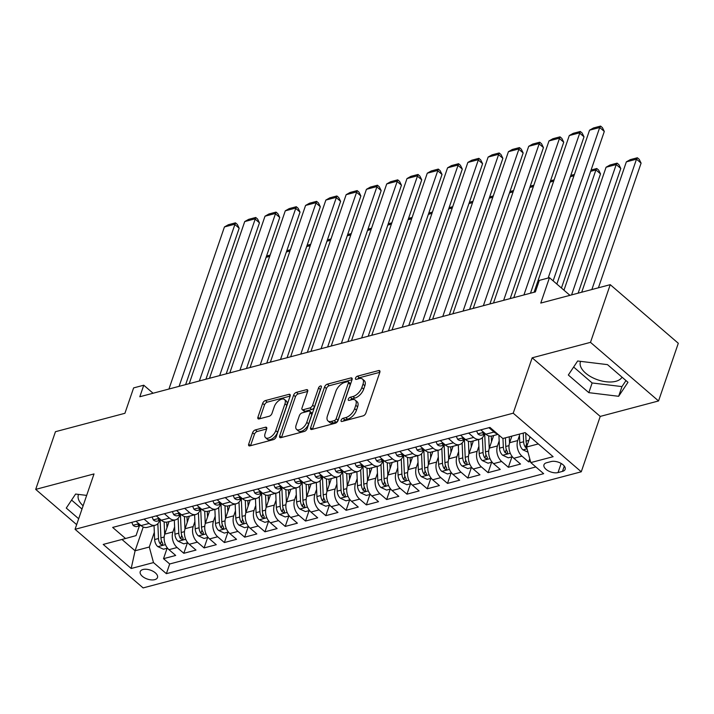 <?xml version="1.0" encoding="UTF-8"?>
<svg xmlns="http://www.w3.org/2000/svg" width="714" height="714" viewBox="0 0 714 714"><rect width="100%" height="100%" fill="white"/><g stroke="black" fill="none" stroke-linecap="round" stroke-linejoin="round"><path stroke-width="1.07" d="M341.105 420.26A1.955 1.026 -49.3 0 0 341.221 421.367A1.955 1.026 -49.3 0 0 341.952 421.474L363.114 415.869A2.794 1.464 -49.3 0 0 365.88 413.076L379.839 372.306A2.794 1.464 -49.3 0 0 379.669 370.709A2.794 1.464 -49.3 0 0 378.616 370.566L357.464 376.171A1.955 1.026 -49.3 0 0 355.527 378.125A1.955 1.026 -49.3 0 0 355.643 379.241A1.955 1.026 -49.3 0 0 356.375 379.348L359.115 378.616A8.952 4.695 -49.3 0 1 362.48 379.08A8.952 4.695 -49.3 0 1 363.007 384.177L361.846 387.577A8.952 4.695 -49.3 0 1 352.993 396.511L350.253 397.234A1.955 1.026 -49.3 0 0 348.316 399.188A1.955 1.026 -49.3 0 0 348.432 400.304A1.955 1.026 -49.3 0 0 349.164 400.411L351.904 399.679A8.952 4.695 -49.3 0 1 355.26 400.143A8.952 4.695 -49.3 0 1 355.795 405.24L354.635 408.64A8.952 4.695 -49.3 0 1 345.781 417.574L343.041 418.297A1.955 1.026 -49.3 0 0 341.105 420.26M154.742 579.652A9.121 4.721 -161.1 0 0 157.491 577.537A9.121 4.721 -161.1 0 0 153.099 571.316A9.121 4.721 -161.1 0 0 142.97 569.513A9.121 4.721 -161.1 0 0 140.23 571.628A9.121 4.721 -161.1 0 0 144.621 577.858A9.121 4.721 -161.1 0 0 154.742 579.652M622.037 377.171A22.232 11.504 18.9 0 1 615.816 381.312A22.232 11.504 18.9 0 1 591.138 376.921A22.232 11.504 18.9 0 1 580.437 361.748A22.232 11.504 18.9 0 1 580.589 361.355M255.38 429.899A2.794 1.464 -49.3 0 0 252.613 432.693L248.704 444.126A2.794 1.464 -49.3 0 0 248.865 445.723A2.794 1.464 -49.3 0 0 249.918 445.866L273.408 439.637A2.794 1.464 -49.3 0 0 276.175 436.843L290.134 396.074A2.794 1.464 -49.3 0 0 289.973 394.485A2.794 1.464 -49.3 0 0 288.92 394.342L265.429 400.563A2.794 1.464 -49.3 0 0 262.663 403.356L257.933 417.172A2.794 1.464 -49.3 0 0 258.093 418.77A2.794 1.464 -49.3 0 0 259.146 418.913L269.196 416.244A2.794 1.464 -49.3 0 0 271.963 413.451L274.31 406.605A7.479 3.918 -49.3 0 1 279.138 400.384A7.479 3.918 -49.3 0 1 284.52 399.519A7.479 3.918 -49.3 0 1 284.966 403.776L275.774 430.622A7.479 3.918 -49.3 0 1 270.945 436.834A7.479 3.918 -49.3 0 1 265.563 437.7A7.479 3.918 -49.3 0 1 265.126 433.443L266.652 428.971A2.794 1.464 -49.3 0 0 266.492 427.374A2.794 1.464 -49.3 0 0 265.438 427.231L255.38 429.899L257.219 431.479A2.794 1.464 -49.3 0 0 254.452 434.273L250.543 445.697L248.704 444.126M590.487 342.354L532.171 357.812L600.233 416.414L658.549 400.956L590.487 342.354L610.238 284.663L540.766 303.075L549.459 277.692L539.311 280.388L535.366 291.919L139.81 396.752L143.755 385.212L133.616 387.907L124.923 413.29L55.451 431.702L35.7 489.385L76.657 524.647M532.171 357.812L513.214 413.192L75.059 529.306L94.016 473.926L35.7 489.385M310.626 427.713A2.794 1.464 -49.3 0 0 310.786 429.31A2.794 1.464 -49.3 0 0 311.839 429.453L335.33 423.223A2.794 1.464 -49.3 0 0 338.097 420.43L352.056 379.661A2.794 1.464 -49.3 0 0 351.895 378.072A2.794 1.464 -49.3 0 0 350.842 377.929L327.351 384.159A2.794 1.464 -49.3 0 0 324.584 386.943L310.626 427.713L312.455 429.292L326.423 388.532L324.584 386.943M304.369 431.434L280.879 437.655A2.794 1.464 -49.3 0 1 279.826 437.512A2.794 1.464 -49.3 0 1 279.665 435.924L293.624 395.154A2.794 1.464 -49.3 0 1 296.39 392.361L306.44 389.692A2.794 1.464 -49.3 0 1 307.493 389.844A2.794 1.464 -49.3 0 1 307.654 391.433L301.995 407.971A2.794 1.464 -49.3 0 0 302.165 409.559A2.794 1.464 -49.3 0 0 303.209 409.702L309.885 407.935A2.794 1.464 -49.3 0 0 312.652 405.141L318.542 387.934A1.955 1.026 -49.3 0 1 319.81 386.301A1.955 1.026 -49.3 0 1 321.211 386.078A1.955 1.026 -49.3 0 1 321.327 387.193L307.136 428.641A2.794 1.464 -49.3 0 1 304.369 431.434M610.238 284.663L678.3 343.273L658.549 400.956M167.094 548.254L163.524 558.678L175.698 555.447L168.986 549.673L177.099 547.522A11.397 7.711 -104.8 0 1 172.904 531.957L174.609 526.95M187.38 542.872L183.81 553.296L195.984 550.075L189.272 544.291L197.385 542.14A11.397 7.711 -104.8 0 1 193.182 526.575L194.895 521.577M207.667 537.499L204.097 547.924L216.271 544.702L209.55 538.918L217.663 536.767A11.397 7.711 -104.8 0 1 213.468 521.202L215.182 516.195M227.953 532.126L224.383 542.551L236.548 539.32L229.837 533.545L237.949 531.394A11.397 7.711 -104.8 0 1 233.755 515.829L235.468 510.822M248.231 526.745L244.67 537.169L256.835 533.947L250.123 528.164L258.236 526.013A11.397 7.711 -104.8 0 1 254.041 510.448L255.755 505.45M268.518 521.372L264.948 531.796L277.121 528.574L270.41 522.791L278.522 520.64A11.397 7.711 -104.8 0 1 274.328 505.075L276.041 500.068M288.804 515.999L285.234 526.423L297.408 523.192L290.696 517.409L298.809 515.267A11.397 7.711 -104.8 0 1 294.605 499.702L296.319 494.695M309.091 510.617L305.521 521.041L317.694 517.82L310.974 512.036L319.096 509.885A11.397 7.711 -104.8 0 1 314.892 494.32L316.605 489.313M329.377 505.244L325.807 515.669L337.972 512.447L331.26 506.663L339.373 504.512A11.397 7.711 -104.8 0 1 335.178 488.947L336.892 483.94M349.655 499.871L346.094 510.296L358.258 507.065L351.547 501.282L359.66 499.14A11.397 7.711 -104.8 0 1 355.465 483.565L357.178 478.567M369.941 494.49L366.371 504.914L378.545 501.692L371.833 495.909L379.946 493.758A11.397 7.711 -104.8 0 1 375.751 478.193L377.465 473.186M390.228 489.117L386.658 499.541L398.831 496.319L392.12 490.536L400.233 488.385A11.397 7.711 -104.8 0 1 396.029 472.82L397.743 467.813M410.514 483.744L406.944 494.168L419.118 490.937L412.397 485.154L420.519 483.003A11.397 7.711 -104.8 0 1 416.316 467.438L418.029 462.44M430.801 478.362L427.231 488.787L439.405 485.565L432.684 479.781L440.797 477.63A11.397 7.711 -104.8 0 1 436.602 462.065L438.316 457.058M451.087 472.989L447.517 483.414L459.682 480.183L452.971 474.408L461.083 472.257A11.397 7.711 -104.8 0 1 456.889 456.692L458.602 451.685M471.365 467.616L467.795 478.041L479.969 474.81L473.257 469.027L481.37 466.876A11.397 7.711 -104.8 0 1 477.175 451.31L478.889 446.312M491.651 462.235L488.081 472.659L500.255 469.437L493.544 463.654L501.656 461.503A11.397 7.711 -104.8 0 1 497.462 445.938L499.166 440.931M511.938 456.862L508.368 467.286L520.542 464.055L513.83 458.281A11.397 7.711 -104.8 0 1 509.626 442.716L511.884 436.12M168.986 549.673A11.397 7.711 75.2 0 1 164.782 534.108L169.084 521.559M189.272 544.291A11.397 7.711 75.2 0 1 185.069 528.726L189.362 516.186M209.55 538.918A11.397 7.711 75.2 0 1 205.355 523.353L209.648 510.805M229.837 533.545A11.397 7.711 75.2 0 1 225.642 517.971L229.935 505.432M250.123 528.164A11.397 7.711 75.2 0 1 245.928 512.598L250.221 500.059M270.41 522.791A11.397 7.711 75.2 0 1 266.206 507.226L270.508 494.677M290.696 517.409A11.397 7.711 75.2 0 1 286.493 501.844L290.794 489.304M310.974 512.036A11.397 7.711 75.2 0 1 306.779 496.471L311.072 483.931M331.26 506.663A11.397 7.711 75.2 0 1 327.066 491.098L331.358 478.55M351.547 501.282A11.397 7.711 75.2 0 1 347.352 485.716L351.645 473.177M371.833 495.909A11.397 7.711 75.2 0 1 367.639 480.344L371.932 467.795M392.12 490.536A11.397 7.711 75.2 0 1 387.916 474.971L392.218 462.422M412.397 485.154A11.397 7.711 75.2 0 1 408.203 469.589L412.496 457.049M432.684 479.781A11.397 7.711 75.2 0 1 428.489 464.216L432.782 451.667M452.971 474.408A11.397 7.711 75.2 0 1 448.776 458.843L453.069 446.295M473.257 469.027A11.397 7.711 75.2 0 1 469.062 453.461L473.355 440.922M493.544 463.654A11.397 7.711 75.2 0 1 489.34 448.089L493.642 435.54M551.083 461.565L546.621 462.743A8.836 4.57 -161.1 0 0 543.97 464.796A8.836 4.57 -161.1 0 0 548.218 470.821A8.836 4.57 -161.1 0 0 558.027 472.57L562.489 471.383A8.836 4.57 -161.1 0 0 565.149 469.339A8.836 4.57 -161.1 0 0 560.892 463.306A8.836 4.57 -161.1 0 0 551.083 461.565M513.214 413.192L581.267 471.793L143.112 587.917L75.059 529.306M163.524 558.678L169.691 563.98L166.371 573.672L543.666 473.677L530.797 462.592L526.593 447.026L530.083 436.852M166.371 573.672L153.492 562.587L131.18 568.496L103.218 544.425L125.539 538.508L112.66 527.423L489.956 427.427L502.834 438.521L525.147 432.604L553.109 456.683L530.797 462.592M159.686 520.47L159.659 520.551A11.397 7.711 -104.8 0 1 155.215 525.236A11.397 7.711 -104.8 0 1 149.137 523.442L144.085 519.096M179.973 515.089L179.937 515.169A11.397 7.711 -104.8 0 1 175.501 519.854A11.397 7.711 -104.8 0 1 169.423 518.069L164.372 513.714M200.25 509.716L200.223 509.796A11.397 7.711 -104.8 0 1 195.788 514.482A11.397 7.711 -104.8 0 1 189.71 512.688L184.658 508.341M220.537 504.334L220.51 504.423A11.397 7.711 -104.8 0 1 216.074 509.109A11.397 7.711 -104.8 0 1 209.996 507.315L204.945 502.968M240.823 498.961L240.797 499.041A11.397 7.711 -104.8 0 1 236.361 503.727A11.397 7.711 -104.8 0 1 230.274 501.942L225.222 497.587M261.11 493.588L261.083 493.669A11.397 7.711 -104.8 0 1 256.647 498.354A11.397 7.711 -104.8 0 1 250.56 496.56L245.509 492.214M281.396 488.206L281.361 488.296A11.397 7.711 -104.8 0 1 276.925 492.981A11.397 7.711 -104.8 0 1 270.847 491.187L265.795 486.841M301.683 482.834L301.647 482.914A11.397 7.711 -104.8 0 1 297.211 487.6A11.397 7.711 -104.8 0 1 291.133 485.815L286.082 481.459M321.96 477.461L321.934 477.541A11.397 7.711 -104.8 0 1 317.498 482.227A11.397 7.711 -104.8 0 1 311.42 480.433L306.368 476.086M342.247 472.079L342.22 472.168A11.397 7.711 -104.8 0 1 337.784 476.845A11.397 7.711 -104.8 0 1 331.698 475.06L326.655 470.713M362.533 466.706L362.507 466.786A11.397 7.711 -104.8 0 1 358.071 471.472A11.397 7.711 -104.8 0 1 351.984 469.687L346.933 465.332M382.82 461.333L382.793 461.414A11.397 7.711 -104.8 0 1 378.349 466.099A11.397 7.711 -104.8 0 1 372.271 464.305L367.219 459.959M403.107 455.951L403.071 456.041A11.397 7.711 -104.8 0 1 398.635 460.717A11.397 7.711 -104.8 0 1 392.557 458.932L387.506 454.586M423.384 450.579L423.357 450.659A11.397 7.711 -104.8 0 1 418.922 455.345A11.397 7.711 -104.8 0 1 412.844 453.56L407.792 449.204M443.671 445.206L443.644 445.286A11.397 7.711 -104.8 0 1 439.208 449.972A11.397 7.711 -104.8 0 1 433.13 448.178L428.079 443.831M463.957 439.824L463.93 439.913A11.397 7.711 -104.8 0 1 459.495 444.59A11.397 7.711 -104.8 0 1 453.408 442.805L448.356 438.458M484.244 434.451L484.217 434.531A11.397 7.711 -104.8 0 1 479.772 439.217A11.397 7.711 -104.8 0 1 473.694 437.432L468.643 433.077M529.743 458.718L528.655 461.904L521.943 456.13A11.397 7.711 -104.8 0 1 517.739 440.565L519.453 435.558M498.033 434.38L491.946 435.995A11.397 7.711 -104.8 0 1 485.868 434.201L480.817 429.855M497.444 433.88A11.397 7.711 -104.8 0 1 493.981 432.05L488.929 427.704M135.972 521.247L141.024 525.593A11.397 7.711 75.2 0 0 147.102 527.387L155.215 525.236M156.259 515.865L161.31 520.22A11.397 7.711 75.2 0 0 167.388 522.005L175.501 519.854M176.545 510.492L181.597 514.839A11.397 7.711 75.2 0 0 187.675 516.633L195.788 514.482M196.832 505.119L201.875 509.466A11.397 7.711 75.2 0 0 207.961 511.251L216.074 509.109M217.11 499.738L222.161 504.093A11.397 7.711 75.2 0 0 228.248 505.878L236.361 503.727M237.396 494.365L242.448 498.711A11.397 7.711 75.2 0 0 248.526 500.505L256.647 498.354M257.683 488.992L262.734 493.338A11.397 7.711 75.2 0 0 268.812 495.123L276.925 492.981M277.969 483.61L283.021 487.965A11.397 7.711 75.2 0 0 289.099 489.75L297.211 487.6M298.256 478.237L303.307 482.584A11.397 7.711 75.2 0 0 309.385 484.378L317.498 482.227M318.533 472.864L323.585 477.211A11.397 7.711 75.2 0 0 329.672 478.996L337.784 476.845M338.82 467.483L343.871 471.838A11.397 7.711 75.2 0 0 349.949 473.623L358.071 471.472M359.106 462.11L364.158 466.456A11.397 7.711 75.2 0 0 370.236 468.25L378.349 466.099M379.393 456.737L384.444 461.083A11.397 7.711 75.2 0 0 390.522 462.868L398.635 460.717M399.679 451.355L404.731 455.702A11.397 7.711 75.2 0 0 410.809 457.495L418.922 455.345M419.966 445.982L425.008 450.329A11.397 7.711 75.2 0 0 431.095 452.123L439.208 449.972M440.243 440.6L445.295 444.956A11.397 7.711 75.2 0 0 451.382 446.741L459.495 444.59M460.53 435.228L465.582 439.574A11.397 7.711 75.2 0 0 471.659 441.368L479.772 439.217M508.368 467.286L501.656 461.503M488.081 472.659L481.37 466.876M467.795 478.041L461.083 472.257M447.517 483.414L440.797 477.63M427.231 488.787L420.519 483.003M406.944 494.168L400.233 488.385M386.658 499.541L379.946 493.758M366.371 504.914L359.66 499.14M346.094 510.296L339.373 504.512M325.807 515.669L319.096 509.885M305.521 521.041L298.809 515.267M285.234 526.423L278.522 520.64M264.948 531.796L258.236 526.013M244.67 537.169L237.949 531.394M224.383 542.551L217.663 536.767M204.097 547.924L197.385 542.14M183.81 553.296L177.099 547.522M169.691 563.98L535.839 466.938M528.655 461.904L530.475 461.422M143.237 527.012L135.098 550.78L149.297 547.022L154.331 532.323M526.593 447.026L538.294 443.929M600.233 416.414L581.267 471.793M153.073 393.236L143.755 385.212M569.951 295.346L549.459 277.692M121.951 539.463L135.098 550.78L131.18 568.496M139.4 525.843L136.053 535.616L125.539 538.508M149.297 547.022L153.492 562.587M577.653 360.998L568.326 375.011L588.827 392.655L618.645 396.297L627.972 382.285L607.48 364.631L577.653 360.998M86.671 495.4L75.604 494.052L66.277 508.065L78.674 518.739M78.54 494.409A22.232 11.504 -161.1 0 0 78.388 494.811A22.232 11.504 -161.1 0 0 83.119 505.78M573.637 367.032L592.138 382.963L621.965 386.604L625.982 380.571M621.965 386.604L618.645 396.297M592.138 382.963L588.827 392.655M71.587 500.086L81.994 509.046M343.318 421.108A1.955 1.026 -49.3 0 1 344.88 419.886L347.62 419.163A8.952 4.695 -49.3 0 0 356.473 410.22L354.635 408.64M355.26 400.143L357.107 401.732A8.952 4.695 -49.3 0 1 357.634 406.828L356.473 410.22M362.48 379.08L364.318 380.669A8.952 4.695 -49.3 0 1 364.845 385.765L363.685 389.157A8.952 4.695 -49.3 0 1 354.831 398.1L352.091 398.823A1.955 1.026 -49.3 0 0 350.529 400.045M379.83 372.315L359.303 377.76A1.955 1.026 -49.3 0 0 357.741 378.982M352.056 379.678L329.19 385.738A2.794 1.464 -49.3 0 0 326.423 388.532M334.232 420.635A1.955 1.026 -49.3 0 0 336.169 418.681L348.414 382.891A1.955 1.026 -49.3 0 0 348.307 381.785A1.955 1.026 -49.3 0 0 347.566 381.678L344.683 382.445A8.952 4.695 -49.3 0 0 335.83 391.379L327.449 415.843A8.952 4.695 -49.3 0 0 327.985 420.939A8.952 4.695 -49.3 0 0 331.341 421.403L334.232 420.635L336.071 422.224A1.955 1.026 -49.3 0 0 338.008 420.269L336.169 418.681M348.307 381.785L350.146 383.364A1.955 1.026 -49.3 0 1 350.262 384.48L338.008 420.269M327.985 420.939L329.823 422.518A8.952 4.695 -49.3 0 0 333.179 422.983L331.341 421.403M336.071 422.224L333.179 422.983M279.665 435.924L281.494 437.495L295.462 396.734L293.624 395.154M307.654 391.442L298.229 393.941A2.794 1.464 -49.3 0 0 295.462 396.734M302.165 409.559L304.003 411.139A2.794 1.464 -49.3 0 0 305.048 411.291L311.723 409.524A2.794 1.464 -49.3 0 0 314.49 406.73L320.381 389.514L318.542 387.934M320.809 388.711A1.955 1.026 -49.3 0 0 320.381 389.514M296.123 425.125A7.479 3.918 -49.3 0 0 296.569 429.382A7.479 3.918 -49.3 0 0 301.951 428.516A7.479 3.918 -49.3 0 0 306.779 422.304L310.01 412.844A2.794 1.464 -49.3 0 0 309.849 411.255A2.794 1.464 -49.3 0 0 308.796 411.103L302.129 412.87A2.794 1.464 -49.3 0 0 299.362 415.664L296.123 425.125M296.569 429.382L298.407 430.97A7.479 3.918 -49.3 0 0 303.789 430.105A7.479 3.918 -49.3 0 0 308.618 423.884L306.779 422.304M309.849 411.255L311.688 412.835A2.794 1.464 -49.3 0 1 311.848 414.432L308.618 423.884M266.652 428.98L257.219 431.479M265.563 437.7L267.402 439.288A7.479 3.918 -49.3 0 0 272.784 438.423A7.479 3.918 -49.3 0 0 277.612 432.202L275.774 430.622M284.52 399.519L286.359 401.107A7.479 3.918 -49.3 0 1 286.805 405.365L277.612 432.202M290.134 396.091L267.268 402.152A2.794 1.464 -49.3 0 0 264.501 404.945L259.771 418.743L257.933 417.172M598.412 287.804L641.092 163.131L636.495 159.168L591.861 289.536M529.806 437.655L529.761 436.575M527.985 452.167L522.88 449.82A7.551 5.114 -104.8 0 1 519.765 442.778L519.39 434.13M581.714 292.222L626.348 161.864L630.284 159.641L637.379 157.767L639.217 159.347L641.092 163.131M527.146 445.411A7.551 5.114 -104.8 0 1 526.057 441.109L525.709 433.086M523.246 433.103L523.621 441.761A7.551 5.114 75.2 0 0 525.45 447.321L526.923 448.231M526.557 443.912A3.847 2.606 -104.8 0 1 526.289 442.93M637.379 157.767L636.495 159.168L626.348 161.864M534.072 292.267L589.559 130.18L599.706 127.494L604.303 131.456L602.429 127.672L600.59 126.083L599.706 127.494L548.165 278.041M553.145 280.87L604.303 131.456M589.559 130.18L593.495 127.967L600.59 126.083M578.126 293.177L620.805 168.504L616.209 164.55L571.575 294.918M509.519 443.046L509.252 436.816M512.357 456.746L508.306 457.826L502.594 455.193A7.551 5.114 -104.8 0 1 499.488 448.151L498.916 435.147M563.971 290.196L606.07 167.237L609.997 165.023L617.092 163.14L618.931 164.72L620.805 168.504M502.959 438.485L503.334 447.134A7.551 5.114 75.2 0 0 505.164 452.703L507.52 453.56L507.6 452.051A7.551 5.114 -104.8 0 1 505.771 446.491L505.396 437.843M506.271 449.293A3.847 2.606 -104.8 0 1 506.012 448.303M617.092 163.14L616.209 164.55L606.07 167.237M491.527 441.725L491.277 436.12M561.445 288.019L600.519 173.886L595.922 169.923L556.849 284.056M489.233 448.419L488.688 435.852M492.071 462.128L488.019 463.199L482.307 460.566A7.551 5.114 -104.8 0 1 479.201 453.533L478.594 439.529M482.405 437.62L483.057 452.506A7.551 5.114 75.2 0 0 484.877 458.076L487.234 458.932L487.314 457.433A7.551 5.114 -104.8 0 1 485.484 451.864L484.726 434.326M485.984 454.666A3.847 2.606 -104.8 0 1 485.725 453.685M591.094 170.03L596.806 168.513L595.922 169.923L590.656 171.324M596.806 168.513L598.644 170.102L600.519 173.886M471.24 447.098L470.999 441.502M468.955 453.792L468.411 441.225M471.784 467.5L467.732 468.58L462.02 465.947A7.551 5.114 -104.8 0 1 458.915 458.906L458.308 444.911M462.119 443.001L462.77 457.888A7.551 5.114 75.2 0 0 464.6 463.448L466.947 464.305L467.027 462.806A7.551 5.114 -104.8 0 1 465.207 457.237L464.439 439.699M465.698 460.048A3.847 2.606 -104.8 0 1 465.439 459.057M573.967 175.742L570.37 176.697M570.807 175.403L574.404 174.457M450.953 452.48L450.712 446.875M448.669 459.173L448.124 446.607M451.507 472.873L447.446 473.953L441.743 471.32A7.551 5.114 -104.8 0 1 438.628 464.279L438.021 450.284M441.841 448.374L442.484 463.261A7.551 5.114 75.2 0 0 444.313 468.83L446.661 469.687L446.75 468.179A7.551 5.114 -104.8 0 1 444.92 462.618L444.153 445.072M445.42 465.421A3.847 2.606 -104.8 0 1 445.152 464.43M553.68 181.124L550.083 182.07M550.53 180.785L554.118 179.83M476.613 430.97L477.943 433.969A7.551 5.114 75.2 0 0 481.879 435.076L485.707 434.058A7.551 5.114 75.2 0 1 483.28 433.853L482.887 433.059L484.253 432.818M513.785 297.64L569.281 135.562L579.42 132.866L584.016 136.829L582.142 133.045L580.303 131.465L523.924 294.953M530.475 293.213L584.016 136.829M569.281 135.562L573.208 133.339L580.303 131.465M456.326 436.343L457.665 439.342A7.551 5.114 75.2 0 0 461.601 440.449L465.421 439.44A7.551 5.114 75.2 0 1 462.993 439.226L462.601 438.441L463.966 438.191M493.499 303.013L548.995 140.935L559.133 138.248L563.739 142.202L561.864 138.418L560.017 136.838L503.647 300.326M510.189 298.595L563.739 142.202M548.995 140.935L552.922 138.721L560.017 136.838M436.04 441.716L437.379 444.724A7.551 5.114 75.2 0 0 441.314 445.831L445.134 444.813A7.551 5.114 75.2 0 1 442.707 444.599L442.323 443.813L443.689 443.564M473.212 308.394L528.708 146.308L538.847 143.621L543.452 147.584L541.578 143.8L539.739 142.211L483.36 305.708M489.902 303.968L543.452 147.584M528.708 146.308L532.635 144.094L539.739 142.211M415.753 447.098L417.092 450.097A7.551 5.114 75.2 0 0 421.028 451.203L424.848 450.195A7.551 5.114 75.2 0 1 422.42 449.981L422.036 449.195L423.402 448.945M452.926 313.767L508.422 151.689L518.569 148.994L523.166 152.957L521.291 149.172L519.453 147.593L463.074 311.081M469.625 309.349L523.166 152.957M508.422 151.689L512.349 149.467L519.453 147.593M430.667 457.852L430.426 452.248M428.382 464.546L427.838 451.98M431.22 478.255L427.159 479.326L421.456 476.693A7.551 5.114 -104.8 0 1 418.342 469.66L417.735 455.657M421.555 453.747L422.197 468.634A7.551 5.114 75.2 0 0 424.027 474.203L426.374 475.06L426.463 473.56A7.551 5.114 -104.8 0 1 424.634 467.991L423.875 450.454M425.133 470.794A3.847 2.606 -104.8 0 1 424.866 469.812M533.394 186.497L529.797 187.452M530.243 186.158L533.84 185.203M395.467 452.471L396.805 455.47A7.551 5.114 75.2 0 0 400.741 456.576L404.561 455.568A7.551 5.114 75.2 0 1 402.134 455.353L401.75 454.568L403.115 454.318M432.648 319.14L488.135 157.062L498.283 154.376L502.879 158.329L501.005 154.545L499.166 152.966L442.787 316.454M449.338 314.722L502.879 158.329M488.135 157.062L492.071 154.849L499.166 152.966M410.38 463.225L410.139 457.629M408.096 469.919L407.551 457.353M410.934 483.628L406.873 484.708L401.17 482.075A7.551 5.114 -104.8 0 1 398.064 475.033L397.448 461.039M401.268 459.129L401.911 474.016A7.551 5.114 75.2 0 0 403.74 479.576L406.096 480.433L406.177 478.933A7.551 5.114 -104.8 0 1 404.347 473.364L403.588 455.827M404.847 476.176A3.847 2.606 -104.8 0 1 404.588 475.185M513.107 191.87L509.519 192.825M509.957 191.53L513.553 190.584M375.18 457.844L376.519 460.851A7.551 5.114 75.2 0 0 380.455 461.958L384.284 460.941A7.551 5.114 75.2 0 1 381.856 460.726L381.463 459.941L382.829 459.691M412.362 324.522L467.857 162.435L477.996 159.749L482.593 163.711L480.718 159.927L478.88 158.338L422.501 321.836M429.052 320.095L482.593 163.711M467.857 162.435L471.784 160.222L478.88 158.338M390.094 468.607L389.853 463.002M387.809 475.301L387.265 462.734M390.647 489.001L386.595 490.081L380.883 487.448A7.551 5.114 -104.8 0 1 377.777 480.406L377.171 466.412M380.981 464.502L381.633 479.389A7.551 5.114 75.2 0 0 383.454 484.958L385.81 485.815L385.89 484.306A7.551 5.114 -104.8 0 1 384.061 478.746L383.302 461.199M384.56 481.548A3.847 2.606 -104.8 0 1 384.302 480.558M492.821 197.251L489.233 198.197M489.67 196.912L493.267 195.957M354.903 463.225L356.232 466.224A7.551 5.114 75.2 0 0 360.177 467.331L363.997 466.322A7.551 5.114 75.2 0 1 361.57 466.108L361.177 465.323L362.542 465.073M392.075 329.895L447.571 167.817L457.71 165.121L462.306 169.084L460.432 165.3L458.593 163.72L402.214 327.208M408.765 325.477L462.306 169.084M447.571 167.817L451.498 165.594L458.593 163.72M369.816 473.98L369.566 468.375M367.531 480.674L366.978 468.107M370.361 494.383L366.309 495.454L360.597 492.821A7.551 5.114 -104.8 0 1 357.491 485.788L356.884 471.784M360.695 469.874L361.346 484.761A7.551 5.114 75.2 0 0 363.176 490.331L365.523 491.187L365.604 489.688A7.551 5.114 -104.8 0 1 363.774 484.119L363.015 466.581M364.274 486.921A3.847 2.606 -104.8 0 1 364.015 485.939M472.543 202.624L468.946 203.579M469.384 202.285L472.98 201.33M334.616 468.598L335.955 471.597A7.551 5.114 75.2 0 0 339.891 472.704L343.711 471.695A7.551 5.114 75.2 0 1 341.283 471.481L340.89 470.696L342.265 470.446M371.789 335.277L427.284 173.19L437.423 170.503L442.028 174.457L440.154 170.673L438.316 169.093L381.936 332.581M388.478 330.85L442.028 174.457M427.284 173.19L431.211 170.976L438.316 169.093M349.53 479.353L349.289 473.757M347.245 486.047L346.701 473.48M350.074 499.755L346.022 500.835L340.319 498.202A7.551 5.114 -104.8 0 1 337.204 491.161L336.597 477.166M340.417 475.256L341.06 490.143A7.551 5.114 75.2 0 0 342.89 495.703L345.237 496.56L345.317 495.061A7.551 5.114 -104.8 0 1 343.496 489.492L342.729 471.954M343.987 492.303A3.847 2.606 -104.8 0 1 343.729 491.312M452.257 207.997L448.66 208.952M449.106 207.658L452.694 206.712M314.33 473.98L315.668 476.979A7.551 5.114 75.2 0 0 319.604 478.085L323.424 477.068A7.551 5.114 75.2 0 1 320.997 476.863L320.613 476.068L321.978 475.819M351.502 340.649L406.998 178.562L417.146 175.876L421.742 179.839L419.868 176.055L418.029 174.466L361.65 337.963M368.201 336.223L421.742 179.839M406.998 178.562L410.925 176.349L418.029 174.466M329.243 484.735L329.002 479.13M326.958 491.428L326.414 478.862M329.797 505.137L325.736 506.208L320.033 503.575A7.551 5.114 -104.8 0 1 316.918 496.542L316.311 482.539M320.131 480.629L320.773 495.516A7.551 5.114 75.2 0 0 322.603 501.085L324.95 501.942L325.04 500.434A7.551 5.114 -104.8 0 1 323.21 494.873L322.451 477.327M323.71 497.676A3.847 2.606 -104.8 0 1 323.442 496.685M431.97 213.379L428.373 214.325M428.819 213.04L432.407 212.085M294.043 479.353L295.382 482.352A7.551 5.114 75.2 0 0 299.318 483.458L303.138 482.45A7.551 5.114 75.2 0 1 300.71 482.236L300.326 481.45L301.692 481.2M331.225 346.022L386.711 183.944L396.859 181.249L401.455 185.212L399.581 181.427L397.743 179.848L341.363 343.336M347.914 341.604L401.455 185.212M386.711 183.944L390.638 181.722L397.743 179.848M308.957 490.107L308.716 484.503M306.672 496.801L306.127 484.235M309.51 510.51L305.449 511.581L299.746 508.957A7.551 5.114 -104.8 0 1 296.631 501.915L296.024 487.912M299.844 486.002L300.487 500.889A7.551 5.114 75.2 0 0 302.317 506.458L304.673 507.315L304.753 505.815A7.551 5.114 -104.8 0 1 302.923 500.246L302.165 482.709M303.423 503.049A3.847 2.606 -104.8 0 1 303.155 502.067M411.683 218.752L408.087 219.707M408.533 218.413L412.13 217.458M273.757 484.726L275.095 487.724A7.551 5.114 75.2 0 0 279.031 488.831L282.86 487.823A7.551 5.114 75.2 0 1 280.432 487.608L280.04 486.823L281.405 486.573M310.938 351.404L366.434 189.317L376.573 186.631L381.169 190.593L379.295 186.8L377.456 185.221L321.077 348.709M327.628 346.977L381.169 190.593M366.434 189.317L370.361 187.104L377.456 185.221M288.67 495.48L288.429 489.884M286.385 502.174L285.841 489.608M289.224 515.883L285.172 516.963L279.46 514.33A7.551 5.114 -104.8 0 1 276.354 507.288L275.747 493.294M279.558 491.384L280.2 506.271A7.551 5.114 75.2 0 0 282.03 511.831L284.386 512.688L284.467 511.188A7.551 5.114 -104.8 0 1 282.637 505.628L281.878 488.081M283.137 508.43A3.847 2.606 -104.8 0 1 282.878 507.44M391.397 224.125L387.809 225.08M388.246 223.785L391.843 222.839M253.479 490.107L254.809 493.106A7.551 5.114 75.2 0 0 258.745 494.213L262.573 493.195A7.551 5.114 75.2 0 1 260.146 492.99L259.753 492.196L261.119 491.946M290.652 356.777L346.147 194.69L356.286 192.004L360.882 195.966L359.008 192.182L357.17 190.593L300.79 354.09M307.341 352.35L360.882 195.966M346.147 194.69L350.074 192.477L357.17 190.593M268.393 500.862L268.143 495.257M266.099 507.556L265.554 494.989M268.937 521.265L264.885 522.336L259.173 519.703A7.551 5.114 -104.8 0 1 256.067 512.67L255.46 498.667M259.271 496.757L259.923 511.643A7.551 5.114 75.2 0 0 261.743 517.213L264.1 518.069L264.18 516.57A7.551 5.114 -104.8 0 1 262.35 511.001L261.592 493.454M262.85 513.803A3.847 2.606 -104.8 0 1 262.591 512.813M371.11 229.506L367.523 230.452M367.96 229.167L371.557 228.212M248.106 506.235L247.865 500.63M245.821 512.929L245.277 500.362M248.651 526.637L244.599 527.708L238.887 525.085A7.551 5.114 -104.8 0 1 235.781 518.043L235.174 504.039M238.994 502.129L239.636 517.016A7.551 5.114 75.2 0 0 241.466 522.586L243.813 523.442L243.893 521.943A7.551 5.114 -104.8 0 1 242.073 516.374L241.305 498.836M242.564 519.176A3.847 2.606 -104.8 0 1 242.305 518.194M350.833 234.879L347.236 235.834M347.682 234.54L351.27 233.585M227.82 511.608L227.579 506.012M225.535 518.31L224.99 505.744M228.373 532.01L224.312 533.09L218.609 530.457A7.551 5.114 -104.8 0 1 215.494 523.416L214.887 509.421M218.707 507.511L219.35 522.398A7.551 5.114 75.2 0 0 221.179 527.967L223.527 528.815L223.616 527.316A7.551 5.114 -104.8 0 1 221.786 521.755L221.028 504.209M222.286 524.558A3.847 2.606 -104.8 0 1 222.018 523.567M330.546 240.252L326.95 241.207M327.396 239.913L330.984 238.967M207.533 516.99L207.292 511.385M205.248 523.683L204.704 511.117M208.086 537.392L204.025 538.463L198.322 535.83A7.551 5.114 -104.8 0 1 195.208 528.797L194.601 514.794M198.421 512.884L199.063 527.771A7.551 5.114 75.2 0 0 200.893 533.34L203.24 534.197L203.329 532.698A7.551 5.114 -104.8 0 1 201.5 527.128L200.741 509.582M202 529.931A3.847 2.606 -104.8 0 1 201.732 528.94M310.26 245.634L306.663 246.58M307.109 245.295L310.706 244.34M187.246 522.362L187.006 516.766M184.962 529.056L184.417 516.49M187.8 542.765L183.739 543.836L178.036 541.212A7.551 5.114 -104.8 0 1 174.93 534.17L174.323 520.167M178.134 518.266L178.777 533.153A7.551 5.114 75.2 0 0 180.606 538.713L182.963 539.57L183.043 538.07A7.551 5.114 -104.8 0 1 181.213 532.501L180.455 514.964M181.713 535.304A3.847 2.606 -104.8 0 1 181.454 534.322M289.973 251.007L286.385 251.962M286.823 250.668L290.419 249.713M166.969 527.735L166.719 522.139M164.675 534.438L164.131 521.872M167.513 548.138L163.461 549.218L157.749 546.585A7.551 5.114 -104.8 0 1 154.643 539.543L154.037 525.549M157.848 523.639L158.499 538.526A7.551 5.114 75.2 0 0 160.32 544.095L162.676 544.943L162.756 543.443A7.551 5.114 -104.8 0 1 160.927 537.883L160.168 520.336M161.426 540.685A3.847 2.606 -104.8 0 1 161.168 539.695M269.687 256.38L266.099 257.335M266.536 256.049L270.133 255.094M233.192 495.48L234.531 498.479A7.551 5.114 75.2 0 0 238.467 499.586L242.287 498.577A7.551 5.114 75.2 0 1 239.859 498.363L239.467 497.578L240.841 497.328M270.365 362.15L325.861 200.072L335.999 197.385L340.605 201.339L338.731 197.555L336.883 195.975L280.513 359.463M287.055 357.732L340.605 201.339M325.861 200.072L329.788 197.858L336.883 195.975M212.906 500.853L214.245 503.852A7.551 5.114 75.2 0 0 218.181 504.968L222 503.95A7.551 5.114 75.2 0 1 219.573 503.736L219.189 502.951L220.555 502.701M250.078 367.531L305.574 205.445L315.713 202.758L320.318 206.721L318.444 202.937L316.605 201.348L260.226 364.836M266.768 363.105L320.318 206.721M305.574 205.445L309.501 203.231L316.605 201.348M192.619 506.235L193.958 509.234A7.551 5.114 75.2 0 0 197.894 510.34L201.714 509.323A7.551 5.114 75.2 0 1 199.286 509.118L198.903 508.323L200.268 508.082M229.801 372.904L285.288 210.817L295.435 208.131L300.032 212.094L298.157 208.309L296.319 206.721L239.94 370.218M246.491 368.478L300.032 212.094M285.288 210.817L289.215 208.604L296.319 206.721M172.333 511.608L173.672 514.607A7.551 5.114 75.2 0 0 177.607 515.713L181.436 514.705A7.551 5.114 75.2 0 1 179 514.491L178.616 513.705L179.982 513.455M209.514 378.277L265.001 216.199L275.149 213.513L279.745 217.467L277.871 213.682L276.032 212.103L219.653 375.591M226.204 373.859L279.745 217.467M265.001 216.199L268.937 213.986L276.032 212.103M152.055 516.981L153.385 519.988A7.551 5.114 75.2 0 0 157.321 521.095L161.15 520.078A7.551 5.114 75.2 0 1 158.722 519.863L158.329 519.078L159.695 518.828M189.228 383.659L244.723 221.572L254.862 218.886L259.459 222.848L257.584 219.064L255.746 217.475L199.367 380.973M205.918 379.232L259.459 222.848M244.723 221.572L248.651 219.359L255.746 217.475M131.769 522.362L133.107 525.361A7.551 5.114 75.2 0 0 137.043 526.468L140.863 525.45A7.551 5.114 75.2 0 1 138.436 525.245L138.043 524.451L139.408 524.21M168.941 389.032L224.437 226.945L234.576 224.258L239.172 228.221L237.307 224.437L235.459 222.848L179.08 386.345M185.631 384.605L239.172 228.221M224.437 226.945L228.364 224.732L235.459 222.848M164.782 534.108L172.904 531.957M185.069 528.726L193.182 526.575M205.355 523.353L213.468 521.202M225.642 517.971L233.755 515.829M245.928 512.598L254.041 510.448M266.206 507.226L274.328 505.075M286.493 501.844L294.605 499.702M306.779 496.471L314.892 494.32M327.066 491.098L335.178 488.947M347.352 485.716L355.465 483.565M367.639 480.344L375.751 478.193M387.916 474.971L396.029 472.82M408.203 469.589L416.316 467.438M428.489 464.216L436.602 462.065M448.776 458.843L456.889 456.692M469.062 453.461L477.175 451.31M489.34 448.089L497.462 445.938M509.626 442.716L517.739 440.565M485.868 434.201L493.981 432.05M141.024 525.593L149.137 523.442M161.31 520.22L169.423 518.069M181.597 514.839L189.71 512.688M201.875 509.466L209.996 507.315M222.161 504.093L230.274 501.942M242.448 498.711L250.56 496.56M262.734 493.338L270.847 491.187M283.021 487.965L291.133 485.815M303.307 482.584L311.42 480.433M323.585 477.211L331.698 475.06M343.871 471.838L351.984 469.687M364.158 466.456L372.271 464.305M384.444 461.083L392.557 458.932M404.731 455.702L412.844 453.56M425.008 450.329L433.13 448.178M445.295 444.956L453.408 442.805M465.582 439.574L473.694 437.432M513.83 458.281L521.943 456.13M564.301 466.09L562.489 471.383M561.15 463.457L558.027 472.57M347.62 419.163L345.781 417.574M357.634 406.828L355.795 405.24M352.091 398.823L350.253 397.234M354.831 398.1L352.993 396.511M363.685 389.157L361.846 387.577M364.845 385.765L363.007 384.177M359.303 377.76L357.464 376.171M379.973 371.726L378.616 370.566M344.88 419.886L343.041 418.297M329.19 385.738L327.351 384.159M352.189 379.089L350.842 377.929M350.262 384.48L348.414 382.891M298.229 393.941L296.39 392.361M307.788 390.861L306.44 389.692M305.048 411.291L303.209 409.702M311.723 409.524L309.885 407.935M314.49 406.73L312.652 405.141M311.848 414.432L310.01 412.844M266.786 428.391L265.438 427.231M286.805 405.365L284.966 403.776M264.501 404.945L262.663 403.356M267.268 402.152L265.429 400.563M290.268 395.502L288.92 394.342M254.452 434.273L252.613 432.693M523.023 449.882L527.075 448.811M526.057 441.109L528.878 440.368M519.765 442.778L523.621 441.761M526.584 444.01L525.45 447.321M502.736 455.264L510.296 453.256M505.771 446.491L509.028 445.625M499.488 448.151L503.334 447.134M506.297 449.383L505.164 452.703M482.45 460.637L490.009 458.629M485.484 451.864L488.751 450.998M479.201 453.533L483.057 452.506M486.02 454.764L484.877 458.076M462.163 466.01L469.723 464.011M465.207 457.237L468.464 456.38M458.915 458.906L462.77 457.888M465.733 460.137L464.6 463.448M441.886 471.392L449.436 469.384M444.92 462.618L448.178 461.753M438.628 464.279L442.484 463.261M445.447 465.51L444.313 468.83M483.708 432.336L477.907 433.88M483.637 432.791L483.28 433.853M463.422 437.718L457.62 439.253M463.359 438.164L462.993 439.226M443.135 443.091L437.334 444.626M443.073 443.546L442.707 444.599M422.849 448.463L417.047 450.007M422.786 448.919L422.42 449.981M421.599 476.765L429.159 474.756M424.634 467.991L427.891 467.126M418.342 469.66L422.197 468.634M425.16 470.892L424.027 474.203M402.562 453.845L396.761 455.38M402.5 454.291L402.134 455.353M401.313 482.137L408.872 480.138M404.347 473.364L407.605 472.507M398.064 475.033L401.911 474.016M404.874 476.265L403.74 479.576M382.276 459.218L376.483 460.753M382.213 459.673L381.856 460.726M381.026 487.519L388.586 485.511M384.061 478.746L387.318 477.88M377.777 480.406L381.633 479.389M384.587 481.638L383.454 484.958M361.998 464.6L356.197 466.135M361.927 465.046L361.57 466.108M360.74 492.892L368.299 490.893M363.774 484.119L367.041 483.253M357.491 485.788L361.346 484.761M364.31 487.019L363.176 490.331M341.711 469.973L335.91 471.508M341.649 470.428L341.283 471.481M340.462 498.265L348.013 496.266M343.496 489.492L346.754 488.635M337.204 491.161L341.06 490.143M344.023 492.392L342.89 495.703M321.425 475.346L315.624 476.881M321.362 475.801L320.997 476.863M320.175 503.647L327.726 501.639M323.21 494.873L326.468 494.008M316.918 496.542L320.773 495.516M323.737 497.774L322.603 501.085M301.138 480.727L295.337 482.262M301.076 481.174L300.71 482.236M299.889 509.02L307.448 507.02M302.923 500.246L306.181 499.381M296.631 501.915L300.487 500.889M303.45 503.147L302.317 506.458M280.852 486.1L275.06 487.635M280.789 486.555L280.432 487.608M279.602 514.392L287.162 512.393M282.637 505.628L285.895 504.762M276.354 507.288L280.2 506.271M283.163 508.52L282.03 511.831M260.574 491.473L254.773 493.008M260.503 491.928L260.146 492.99M259.316 519.774L266.875 517.766M262.35 511.001L265.617 510.135M256.067 512.67L259.923 511.643M262.886 513.901L261.743 517.213M239.029 525.147L246.589 523.148M242.073 516.374L245.33 515.508M235.781 518.043L239.636 517.016M242.599 519.274L241.466 522.586M218.752 530.52L226.302 528.521M221.786 521.755L225.044 520.89M215.494 523.416L219.35 522.398M222.313 524.647L221.179 527.967M198.465 535.902L206.025 533.894M201.5 527.128L204.757 526.263M195.208 528.797L199.063 527.771M202.026 530.029L200.893 533.34M178.179 541.274L185.738 539.275M181.213 532.501L184.471 531.635M174.93 534.17L178.777 533.153M181.74 535.402L180.606 538.713M157.892 546.647L165.452 544.648M160.927 537.883L164.184 537.017M154.643 539.543L158.499 538.526M161.462 540.775L160.32 544.095M240.288 496.855L234.487 498.39M240.225 497.301L239.859 498.363M220.001 502.228L214.2 503.763M219.939 502.683L219.573 503.736M199.715 507.6L193.913 509.144M199.652 508.056L199.286 509.118M179.428 512.982L173.636 514.517M179.366 513.428L179 514.491M159.151 518.355L153.349 519.89M159.079 518.81L158.722 519.863M138.864 523.728L133.063 525.272M138.793 524.183L138.436 525.245"/></g></svg>
